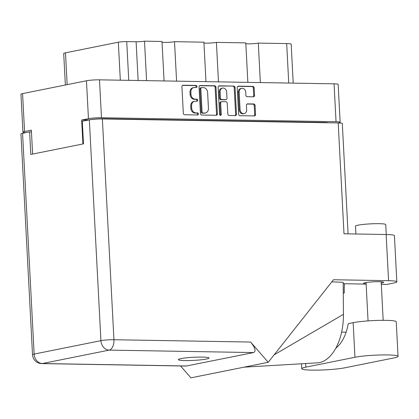 <?xml version="1.0" encoding="UTF-8"?>
<svg xmlns="http://www.w3.org/2000/svg" width="419" height="419" viewBox="0 0 419 419"><rect width="100%" height="100%" fill="white"/><g stroke="black" fill="none" stroke-linecap="round" stroke-linejoin="round"><path stroke-width="0.63" d="M241.674 88.341L240.825 88.514A3.975 3.258 78.6 0 0 238.327 92.353L239.244 109.846A3.975 3.258 78.6 0 0 242.732 113.853A3.975 3.258 78.6 0 0 243.308 113.8L244.157 113.628A3.975 3.258 78.6 0 0 246.66 109.788L246.424 105.321A1.487 1.22 78.6 0 1 247.357 103.886A1.487 1.22 78.6 0 1 247.571 103.87L253.773 103.975A1.487 1.22 78.6 0 1 255.077 105.468L255.548 114.476A1.487 1.22 78.6 0 1 254.616 115.911A1.487 1.22 78.6 0 1 254.396 115.932L239.914 115.686A1.487 1.22 78.6 0 1 238.61 114.188L237.217 87.613A1.487 1.22 78.6 0 1 238.154 86.178A1.487 1.22 78.6 0 1 238.369 86.157L252.851 86.403A1.487 1.22 78.6 0 1 254.155 87.901L254.548 95.359A1.487 1.22 78.6 0 1 253.61 96.794A1.487 1.22 78.6 0 1 253.395 96.815L247.2 96.705A1.487 1.22 78.6 0 1 245.895 95.213L245.738 92.295A3.975 3.258 78.6 0 0 241.674 88.341A3.975 3.258 78.6 0 0 239.176 92.185L240.092 109.678A3.975 3.258 78.6 0 0 243.58 113.68A3.975 3.258 78.6 0 0 244.157 113.628M220.462 115.356A1.042 0.854 78.6 0 0 221.269 114.335L220.682 103.116A1.487 1.22 78.6 0 1 221.614 101.681A1.487 1.22 78.6 0 1 221.829 101.66L225.941 101.728A1.487 1.22 78.6 0 1 227.245 103.226L227.81 114.005A1.487 1.22 78.6 0 0 229.114 115.503L235.316 115.607A1.487 1.22 78.6 0 0 235.53 115.586A1.487 1.22 78.6 0 0 236.463 114.151L235.069 87.576A1.487 1.22 78.6 0 0 233.765 86.084L219.284 85.837A1.487 1.22 78.6 0 0 219.069 85.853A1.487 1.22 78.6 0 0 218.131 87.288L219.551 114.308A1.042 0.854 78.6 0 0 220.462 115.356M220.158 115.283A1.042 0.854 78.6 0 0 220.42 114.507L221.269 114.335M217.377 113.827L215.984 87.257A1.487 1.22 78.6 0 0 214.68 85.759L200.198 85.513A1.487 1.22 78.6 0 0 199.983 85.528A1.487 1.22 78.6 0 0 199.046 86.969L200.439 113.539A1.487 1.22 78.6 0 0 201.743 115.036L216.23 115.283A1.487 1.22 78.6 0 0 216.445 115.262A1.487 1.22 78.6 0 0 217.377 113.827L216.529 113.999L215.136 87.424A1.487 1.22 78.6 0 0 213.831 85.926L199.612 85.686M32.614 154.077L31.357 130.147L24.559 131.514A9.386 0.948 177 0 0 22.94 132.137L20.955 94.233A9.386 0.948 -3 0 1 22.574 93.61L86.466 80.767A9.386 0.948 -3 0 1 99.486 79.84L334.058 83.826A9.386 0.948 -3 0 1 338.164 84.392L340.149 122.296A9.386 0.948 177 0 0 336.048 121.725L101.477 117.744A9.386 0.948 177 0 0 88.456 118.671L81.658 120.038L82.91 143.963M194.536 87.482L196.228 87.508A1.042 0.854 78.6 0 0 196.118 85.439L183.077 85.219A1.487 1.22 78.6 0 0 182.862 85.24A1.487 1.22 78.6 0 0 181.925 86.675L183.318 113.25A1.487 1.22 78.6 0 0 184.622 114.743L197.663 114.968A1.042 0.854 78.6 0 0 197.559 112.9L195.867 112.873A4.756 3.897 78.6 0 1 191.693 108.081L191.577 105.866A4.756 3.897 78.6 0 1 194.568 101.272A4.756 3.897 78.6 0 1 195.259 101.209L196.946 101.236A1.042 0.854 78.6 0 0 196.836 99.172L195.149 99.141A4.756 3.897 78.6 0 1 190.975 94.354L190.86 92.138A4.756 3.897 78.6 0 1 193.85 87.545A4.756 3.897 78.6 0 1 194.536 87.482M247.854 82.36L245.785 42.89L216.403 42.387L218.472 81.862M164.08 80.94L162.012 41.465L144.508 41.167L146.577 80.642M205.97 81.653L203.901 42.178L174.514 41.675L176.582 81.15M338.348 122.956L338.531 122.919A9.386 0.948 177 0 0 340.149 122.296M81.658 120.038L89.106 119.85A11.355 1.147 -3 0 1 104.855 118.724L324.17 122.453A11.355 1.147 -3 0 1 328.449 122.783M22.94 132.137A9.386 0.948 177 0 0 25.727 132.661M65.354 85.015L63.704 53.512A10.292 1.042 -3 0 1 65.479 52.825L118.326 42.204A6.055 0.613 -3 0 1 126.727 41.607L136.107 41.764A6.055 0.613 177 0 0 144.508 41.167M288.743 83.056L286.675 43.581L258.293 43.099L260.361 82.574M174.514 41.675A7.568 0.765 -3 0 1 162.059 42.329M216.403 42.387A7.568 0.765 -3 0 1 203.943 43.042M258.293 43.099A7.568 0.765 -3 0 1 245.833 43.754M286.675 43.581A10.292 1.042 -3 0 1 291.179 44.205L293.216 83.135M193.85 87.545L192.997 87.712A4.756 3.897 78.6 0 0 190.006 92.306L190.86 92.138M196.579 101.23A1.042 0.854 78.6 0 0 195.987 99.34L194.301 99.313A4.756 3.897 78.6 0 1 190.126 94.521L190.006 92.306M194.568 101.272L193.719 101.44A4.756 3.897 78.6 0 0 190.729 106.038L191.577 105.866M197.297 114.963A1.042 0.854 78.6 0 0 196.705 113.072L195.018 113.041A4.756 3.897 78.6 0 1 190.844 108.254L190.729 106.038M195.856 87.503A1.042 0.854 78.6 0 0 195.27 85.612L182.49 85.397M215.963 115.277A1.487 1.22 78.6 0 0 216.529 113.999M201.654 87.602A1.042 0.854 78.6 0 0 200.853 88.618L202.073 111.946A1.042 0.854 78.6 0 0 202.99 112.994L204.765 113.02A4.756 3.897 78.6 0 0 205.457 112.962A4.756 3.897 78.6 0 0 208.447 108.364L207.609 92.421A4.756 3.897 78.6 0 0 203.435 87.629L201.654 87.602M200.806 87.77A1.042 0.854 78.6 0 0 200.004 88.791L200.853 88.618M205.457 112.962L204.608 113.13A4.756 3.897 78.6 0 1 203.917 113.193L202.136 113.161A1.042 0.854 78.6 0 1 201.225 112.114L200.004 88.791M218.697 86.01L233.765 86.084M235.049 115.602A1.487 1.22 78.6 0 0 235.614 114.324L234.221 87.749A1.487 1.22 78.6 0 0 232.917 86.251M220.981 101.833A1.487 1.22 78.6 0 0 220.766 101.848A1.487 1.22 78.6 0 0 219.828 103.289L220.42 114.507M226.658 92.044A3.975 3.258 78.6 0 0 222.594 88.09A3.975 3.258 78.6 0 0 220.095 91.934L220.415 98.098A1.487 1.22 78.6 0 0 221.719 99.591L225.831 99.664A1.487 1.22 78.6 0 0 226.051 99.643A1.487 1.22 78.6 0 0 226.983 98.208L226.658 92.044M222.594 88.09L221.745 88.262A3.975 3.258 78.6 0 0 219.242 92.101L220.095 91.934M225.406 99.748A1.487 1.22 78.6 0 1 225.197 99.816A1.487 1.22 78.6 0 1 224.982 99.832L220.871 99.764A1.487 1.22 78.6 0 1 219.566 98.266L219.242 92.101M254.134 115.927A1.487 1.22 78.6 0 0 254.7 114.644L254.228 105.64A1.487 1.22 78.6 0 0 252.924 104.142L246.99 104.043M253.134 96.81A1.487 1.22 78.6 0 0 253.699 95.527L253.306 88.074A1.487 1.22 78.6 0 0 252.002 86.576L237.783 86.335M305.849 367.138A23.616 2.388 177 0 0 301.774 368.704A23.616 2.388 177 0 0 312.103 370.134A23.616 2.388 177 0 0 344.863 367.798L393.975 357.931A23.616 2.388 177 0 0 398.05 356.36A23.616 2.388 177 0 0 381.342 354.956A23.616 2.388 177 0 0 354.961 357.266L305.849 367.138L305.661 363.498M355.92 233.996L355.511 226.176A15.136 1.529 -3 0 1 363.519 224.401A15.136 1.529 -3 0 1 379.127 223.678A15.136 1.529 -3 0 1 385.747 224.594L386.266 234.514M381.232 283.108A10.066 1.016 177 0 0 383.694 282.312A10.066 1.016 177 0 0 379.289 281.699A10.066 1.016 177 0 0 368.914 282.181A10.066 1.016 177 0 0 363.587 283.364A10.066 1.016 177 0 0 366.117 283.904M202.309 357.093A15.367 1.55 177 0 0 186.471 357.831A15.367 1.55 177 0 0 178.342 359.633A15.367 1.55 177 0 0 185.062 360.56A15.367 1.55 177 0 0 200.9 359.827A15.367 1.55 177 0 0 209.029 358.025A15.367 1.55 177 0 0 202.309 357.093M398.05 356.36L396.238 321.771A23.616 2.388 177 0 0 379.53 320.362A23.616 2.388 177 0 0 353.149 322.672L348.241 323.662A37.846 21.327 91 0 1 335.902 348.058M268.249 362.294L250.609 342.051C255.244 347.822 256.234 351.326 253.584 352.568L109.165 350.111L42.382 363.535A9.386 7.694 78.6 0 1 34.143 354.081A9.386 0.948 177 0 0 32.52 354.704L20.95 133.918A9.386 0.948 -3 0 1 22.568 133.294L34.143 354.081L100.921 340.657L89.352 119.871A9.386 0.948 -3 0 1 102.372 118.944L338.196 122.95L344.004 233.792L386.14 234.509A18.923 1.912 -3 0 1 394.42 235.656L396.84 281.825A18.923 1.912 177 0 0 388.56 280.683L333.472 279.745L268.249 362.294L190.933 377.833L180.579 365.955M343.271 292.97L344.292 292.986L343.271 293.19M396.84 281.825A18.923 1.912 177 0 1 393.572 283.082L386.774 284.449L381.3 284.354M331.822 281.84L343.187 282.306L343.439 314.329A46.928 26.444 91 0 1 317.288 362.849A46.928 26.444 91 0 1 317.12 362.859M343.198 283.71L366.127 284.098M31.451 131.912L29.623 131.88L22.568 133.294M338.196 122.95A9.386 0.948 -3 0 1 342.302 123.516L348.084 233.865M89.352 119.871L82.302 121.29L83.481 143.848L30.807 154.438L29.623 131.88M253.584 352.568L186.094 366.049L41.732 363.598A9.386 5.29 -89 0 0 42.382 363.535L186.801 365.991M344.292 292.986A37.846 21.327 91 0 1 344.512 283.731M274.146 354.83L343.439 314.329M341.632 332.115L346.115 332.188M239.244 109.846L240.092 109.678M99.486 79.84L101.477 117.744M336.048 121.725L334.058 83.826M88.456 118.671L86.466 80.767M22.574 93.61L24.559 131.514M324.186 122.715L324.17 122.453M104.855 118.724L104.865 118.986M120.321 80.197L118.326 42.204M65.479 52.825L67.15 84.654M126.727 41.607L128.759 80.338M138.134 80.5L136.107 41.764M190.126 94.521L190.975 94.354M194.301 99.313L195.149 99.141M195.987 99.34L196.836 99.172M190.844 108.254L191.693 108.081M195.018 113.041L195.867 112.873M196.705 113.072L197.559 112.9M182.658 85.303L183.077 85.219M195.27 85.612L196.118 85.439M215.136 87.424L215.984 87.257M199.779 85.596L200.198 85.513M213.831 85.926L214.68 85.759M201.225 112.114L202.073 111.946M202.136 113.161L202.99 112.994M203.917 113.193L204.765 113.02M218.859 85.921L219.284 85.837M234.221 87.749L235.069 87.576M235.614 114.324L236.463 114.151M219.828 103.289L220.682 103.116M219.566 98.266L220.415 98.098M220.871 99.764L221.719 99.591M224.982 99.832L225.831 99.664M238.327 92.353L239.176 92.185M247.152 103.954L247.571 103.87M252.924 104.142L253.773 103.975M254.228 105.64L255.077 105.468M254.7 114.644L255.548 114.476M237.945 86.246L238.369 86.157M252.002 86.576L252.851 86.403M253.306 88.074L254.155 87.901M253.699 95.527L254.548 95.359M388.56 280.683L386.14 234.509M102.372 118.944L113.942 339.73L250.609 342.051M109.165 350.111A9.386 5.29 -89 0 0 113.942 339.73A9.386 0.948 -3 0 0 100.921 340.657A9.386 7.694 78.6 0 0 109.165 350.111M353.149 322.672L354.961 357.266M200.654 87.786L201.508 87.613M220.766 101.848L221.614 101.681M225.197 99.816L226.051 99.643M301.512 363.734L301.774 368.704M383.186 320.32L381.164 281.772M243.984 367.17L317.288 362.849M32.52 354.704A9.386 9.386 0 0 0 41.732 363.598M368.055 320.902L366.049 282.563"/></g></svg>
